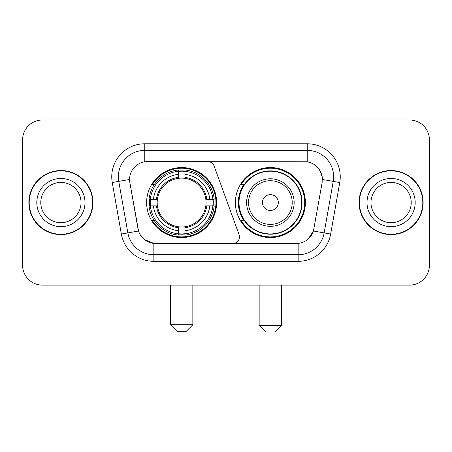 <?xml version="1.0" encoding="UTF-8"?>
<svg xmlns="http://www.w3.org/2000/svg" width="452" height="452" viewBox="0 0 452 452"><rect width="100%" height="100%" fill="white"/><g stroke="black" fill="none" stroke-linecap="round" stroke-linejoin="round"><path stroke-width="0.68" d="M144.77 143.781L144.77 161.81L207.88 161.613A6.605 6.605 0 0 1 214.084 165.957L239.08 234.639A6.605 6.605 0 0 1 232.876 243.498L155.567 243.498A17.831 17.831 0 0 1 138.007 228.768L129.854 182.54L138.555 231.012L127.843 232.899L118.757 181.388A26.414 26.414 0 0 1 144.77 150.386L307.23 150.386A26.414 26.414 0 0 1 333.243 181.388L324.157 232.899A26.414 26.414 0 0 1 298.145 254.725L153.855 254.725A26.414 26.414 0 0 1 127.843 232.899L121.339 234.046L112.254 182.535A33.019 33.019 0 0 1 144.77 143.781L307.23 143.781L307.23 161.81C315.502 163.534 320.496 168.528 322.219 176.8L322.146 182.54L313.445 231.012C310.84 238.193 305.738 242.328 298.145 243.419L155.567 243.498M146.623 202.558A35.002 35.002 0 0 0 181.619 237.554A35.002 35.002 0 0 0 216.621 202.558A35.002 35.002 0 0 0 181.619 167.556A35.002 35.002 0 0 0 146.623 202.558M307.23 161.81L147.414 161.613A17.831 17.831 0 0 0 129.854 182.54L129.583 179.478L118.757 181.388A26.414 26.414 0 0 1 118.356 176.8M149.765 205.858A32.03 32.03 0 0 1 149.765 199.253M243.769 220.384A32.03 32.03 0 0 1 243.769 184.727M305.377 202.558A35.002 35.002 0 0 1 270.381 237.554A35.002 35.002 0 0 1 235.379 202.558A35.002 35.002 0 0 1 270.381 167.556A35.002 35.002 0 0 1 305.377 202.558M28.871 202.558A32.03 32.03 0 0 0 60.901 234.582A32.03 32.03 0 0 0 92.931 202.558A32.03 32.03 0 0 0 60.901 170.528A32.03 32.03 0 0 0 28.871 202.558M359.069 202.558A32.03 32.03 0 0 0 391.099 234.582A32.03 32.03 0 0 0 423.128 202.558A32.03 32.03 0 0 0 391.099 170.528A32.03 32.03 0 0 0 359.069 202.558M129.583 179.444L129.78 176.8M307.23 143.781A33.019 33.019 0 0 1 339.746 182.535L330.661 234.046A33.019 33.019 0 0 1 298.145 261.329L153.855 261.329L153.855 243.419L144.335 239.52M313.507 164.003L319.332 169.421L322.219 176.8L322.417 179.478L339.746 182.535M298.145 261.329L298.145 243.419L296.433 243.498M333.243 181.388L324.157 232.899L313.445 231.012L308.106 239.153M313.993 228.768L313.886 229.328M138.114 229.328L138.007 228.768M429.4 139.821A19.809 19.809 0 0 0 409.591 120.006L42.409 120.006A19.809 19.809 0 0 0 22.6 139.821L22.6 265.296A19.809 19.809 0 0 0 42.409 285.105L409.591 285.105A19.809 19.809 0 0 0 429.4 265.296L429.4 139.821L429.4 265.296M22.6 139.821L22.6 265.296M409.591 120.006L42.409 120.006M42.409 285.105L409.591 285.105M81.032 202.558A20.131 20.131 0 0 0 60.901 182.427A20.131 20.131 0 0 0 40.776 202.558A20.131 20.131 0 0 0 60.901 222.683A20.131 20.131 0 0 0 81.032 202.558A20.131 20.131 0 0 1 60.901 222.683A20.131 20.131 0 0 1 40.776 202.558M92.603 202.558A31.696 31.696 0 0 0 60.901 170.856A31.696 31.696 0 0 0 29.205 202.558A31.696 31.696 0 0 0 60.901 234.255A31.696 31.696 0 0 0 92.603 202.558M411.224 202.558A20.131 20.131 0 0 0 391.099 182.427A20.131 20.131 0 0 0 370.968 202.558A20.131 20.131 0 0 0 391.099 222.683A20.131 20.131 0 0 0 411.224 202.558A20.131 20.131 0 0 1 391.099 222.683A20.131 20.131 0 0 1 370.968 202.558M422.795 202.558A31.696 31.696 0 0 0 391.099 170.856A31.696 31.696 0 0 0 359.397 202.558A31.696 31.696 0 0 0 391.099 234.255A31.696 31.696 0 0 0 422.795 202.558M186.247 331.333L176.998 331.333L170.393 324.728L192.846 324.728L186.247 331.333M205.829 205.858A24.436 24.436 0 0 0 184.924 178.348L184.924 177.37L184.924 178.348A24.436 24.436 0 0 0 157.409 205.858A24.436 24.436 0 0 0 205.829 205.858L206.807 205.858L205.829 205.858A24.436 24.436 0 0 1 184.924 226.768L184.924 230.763A28.397 28.397 0 0 0 209.824 205.858L214.208 205.858A32.753 32.753 0 0 1 184.924 235.147L184.924 233.82A31.437 31.437 0 0 0 212.881 205.858M150.426 205.858A31.369 31.369 0 0 1 150.426 199.253M184.924 171.364A31.369 31.369 0 0 0 178.32 171.364M212.819 199.253A31.369 31.369 0 0 1 212.819 205.858M214.208 199.253A32.753 32.753 0 0 0 184.924 169.969L184.924 171.297A31.437 31.437 0 0 1 212.881 199.253L214.208 199.253M149.036 205.858A32.753 32.753 0 0 0 178.32 235.147L178.32 233.82A31.437 31.437 0 0 1 150.363 205.858L149.036 205.858M212.881 199.253L209.824 199.253A28.397 28.397 0 0 0 184.924 174.353L184.924 171.297M184.924 233.82L184.924 230.763M150.363 205.858L153.42 205.858A28.397 28.397 0 0 0 178.32 230.763L178.32 233.82M184.924 174.353L184.924 177.37A25.402 25.402 0 0 1 206.807 199.253L209.824 199.253M209.824 205.858L206.807 205.858A25.402 25.402 0 0 1 184.924 227.74L184.924 226.768M178.32 230.763L178.32 226.768A24.436 24.436 0 0 1 157.409 205.858L153.42 205.858M205.829 199.253L206.807 199.253M184.924 233.752A31.369 31.369 0 0 1 178.32 233.752M178.32 169.969A32.753 32.753 0 0 0 149.036 199.253L150.363 199.253A31.437 31.437 0 0 1 178.32 171.297L178.32 169.969M178.32 171.297L178.32 174.353A28.397 28.397 0 0 0 153.42 199.253L150.363 199.253M153.42 199.253L156.437 199.253A25.402 25.402 0 0 1 178.32 177.37L178.32 174.353M156.437 199.253L157.409 199.253L156.437 199.253M178.32 226.768L178.32 227.74A25.402 25.402 0 0 1 156.437 205.858M154.143 184.727L152.273 184.727A34.341 34.341 0 0 1 215.96 202.558A34.341 34.341 0 0 1 152.273 220.384L154.143 220.384M275.002 331.994L265.753 331.994L259.154 325.389L281.607 325.389L275.002 331.994M278.302 202.558A7.927 7.927 0 0 0 270.381 194.631A7.927 7.927 0 0 0 262.454 202.558A7.927 7.927 0 0 0 270.381 210.479A7.927 7.927 0 0 0 278.302 202.558M294.15 202.558A23.775 23.775 0 0 0 270.381 178.783A23.775 23.775 0 0 0 246.606 202.558A23.775 23.775 0 0 0 270.381 226.328A23.775 23.775 0 0 0 294.15 202.558A23.775 23.775 0 0 1 270.381 226.328A23.775 23.775 0 0 1 246.606 202.558M301.744 202.558A31.369 31.369 0 0 0 270.381 171.189A31.369 31.369 0 0 0 239.012 202.558A31.369 31.369 0 0 0 270.381 233.927A31.369 31.369 0 0 0 301.744 202.558M304.716 202.558A34.341 34.341 0 0 1 241.029 220.384L244.21 220.384A31.663 31.663 0 0 0 291.325 226.299A31.663 31.663 0 0 0 291.325 178.811A31.663 31.663 0 0 0 244.21 184.727L241.029 184.727A34.341 34.341 0 0 1 304.716 202.558M153.855 261.329A33.019 33.019 0 0 1 121.339 234.046M112.254 182.535L118.757 181.388M324.157 232.899L330.661 234.046M84.993 202.558A24.092 24.092 0 0 0 60.901 178.467A24.092 24.092 0 0 0 36.81 202.558A24.092 24.092 0 0 0 60.901 226.65A24.092 24.092 0 0 0 84.993 202.558M415.19 202.558A24.092 24.092 0 0 0 391.099 178.467A24.092 24.092 0 0 0 367.007 202.558A24.092 24.092 0 0 0 391.099 226.65A24.092 24.092 0 0 0 415.19 202.558M178.32 234.046A31.663 31.663 0 0 0 184.924 234.046M213.112 205.858A31.663 31.663 0 0 0 213.112 199.253M184.924 171.065A31.663 31.663 0 0 0 178.32 171.065M292.218 202.558A21.837 21.837 0 0 0 270.381 180.715A21.837 21.837 0 0 0 248.538 202.558A21.837 21.837 0 0 0 270.381 224.395A21.837 21.837 0 0 0 292.218 202.558M192.846 285.105L192.846 324.728M170.393 285.105L170.393 324.728M281.607 285.105L281.607 325.389M259.154 285.105L259.154 325.389"/></g></svg>
